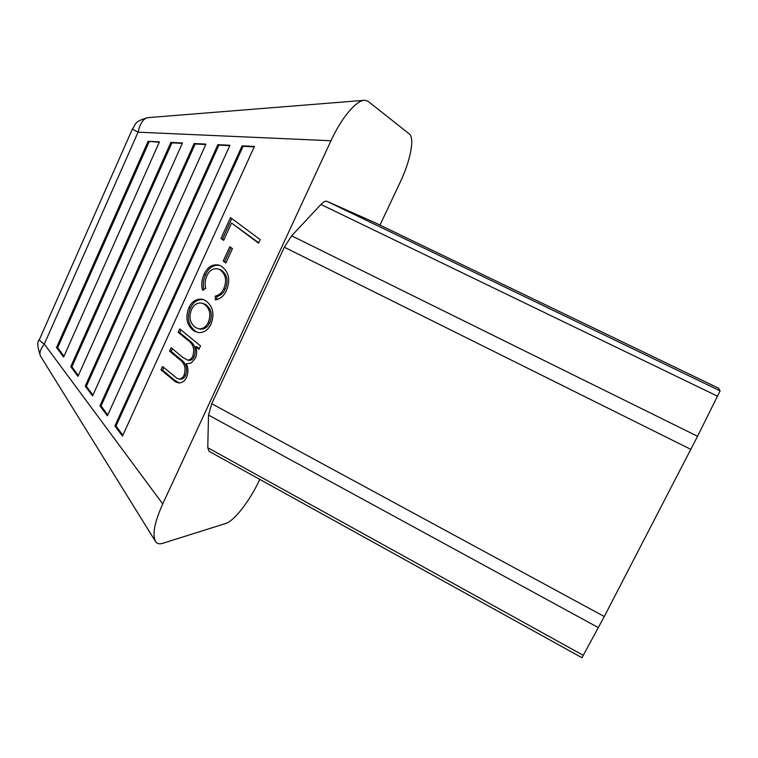 <?xml version="1.0" encoding="UTF-8"?>
<svg xmlns="http://www.w3.org/2000/svg" width="758" height="758" viewBox="0 0 758 758"><rect width="100%" height="100%" fill="white"/><g stroke="black" fill="none" stroke-linecap="round" stroke-linejoin="round"><path stroke-width="1.14" d="M717.551 396.216L320.947 204.471C323.486 201.799 325.514 200.756 327.02 201.353L374.471 222.454L718.622 388.229L720.1 390.853L697.55 436.276L604.287 616.529L581.973 657.736L209.047 451.304L207.758 447.713L583.347 655.367M598.432 627.652L208.516 415.081L211.757 403.73L604.287 616.529M148.265 117.613C143.499 118.21 140.107 123.071 138.079 132.176L44.305 344.066L162.733 503.928L330.971 140.751L138.079 132.176L132.385 129.097C135.568 125.591 132.953 121.356 148.265 117.604L365.005 100.264M162.733 503.928C154.329 522.717 152.007 535.366 155.769 541.894C157.285 543.789 159.559 544.272 162.61 543.344L225.789 523.446C234.629 520.774 250.197 500.005 259.264 480.487L259.776 479.388M330.971 140.751C341.271 118.144 356.563 99.668 365.005 100.274L368.217 101.411L409.301 133.948C415.138 138.392 409.917 162.07 399.94 182.811L379.957 225.098M208.516 415.081L207.758 447.713M690.86 449.38L284.316 247.203L211.757 403.73M284.316 247.203L291.65 235.823L697.55 436.276M320.947 204.471L291.65 235.823M217.887 144.674L99.952 405.852L107.399 415.848L229.939 145.261L217.887 144.674L218.863 145.138L101.06 405.966L107.788 414.996M194.152 143.527L85.247 386.106L92.571 395.941L205.958 144.105L194.152 143.527L195.157 143.982L86.355 386.239L85.247 386.106M170.901 142.409L70.769 366.673L77.979 376.347L182.47 142.968L170.901 142.409L171.924 142.855L71.896 366.825L70.769 366.673M122.483 436.096L254.413 146.436L242.105 145.849L114.913 425.93L122.483 436.096M56.528 347.552L63.625 357.075L159.445 141.85L148.104 141.31L56.528 347.552L57.655 347.733L63.994 356.232M205.323 300.462C212.951 305.957 214.836 313.869 210.999 324.197C208.043 330.175 203.769 332.951 198.189 332.535L194.266 331.123C186.781 325.57 184.999 317.744 188.913 307.653C191.926 301.4 196.341 298.595 202.149 299.239L205.323 300.462M229.807 246.691L232.46 248.633L225.856 263.054L223.231 261.065L229.807 246.691M230.508 217.584L260.165 239.623L258.535 243.166L231.541 223.042L223.629 240.362L220.995 238.429L230.508 217.584M226.576 290.305C224.112 295.8 220.37 298.993 215.329 299.874L215.272 296.094C219.09 295.307 221.914 292.825 223.752 288.665C227.087 280.498 225.789 274.169 219.877 269.687L217.944 268.901C213.121 268.076 209.483 270.331 207.01 275.647C205.086 279.844 204.651 284.079 205.721 288.343L202.651 290.371C201.126 284.98 201.609 279.636 204.12 274.32C207.304 267.138 212.107 264.03 218.531 265.016L221.203 266.096C228.869 271.734 230.659 279.806 226.576 290.305M179.722 328.868L200.51 345.913L198.928 349.353L195.63 346.643C197.071 350.452 196.976 354.327 195.346 358.269L191.206 363.025L186.354 363.736C188.354 368.047 188.458 372.538 186.648 377.19C184.905 380.961 182.29 382.885 178.812 382.97L175.591 381.89L161.009 369.895L162.553 366.502L177.031 378.365L178.85 378.981C181.19 378.953 182.934 377.655 184.08 375.077C186.174 368.284 184.639 363.054 179.494 359.387L169.565 351.125L171.118 347.733L182.488 357.17L187.453 360.078C189.813 360.097 191.566 358.818 192.731 356.241C194.901 349.305 193.309 343.999 187.956 340.323L178.168 332.288L179.722 328.868M132.356 129.154L39.653 338.968C38.952 339.935 40.506 341.631 44.305 344.066C40.183 349.552 38.961 353.645 40.648 356.345L155.769 541.894M188.505 360.258L188.988 360.334C191.338 360.353 193.101 359.084 194.256 356.506C196.426 349.59 194.834 344.293 189.481 340.626L179.712 332.601L178.168 332.288M179.712 332.601L180.954 329.882M179.921 379.133L180.395 379.208C182.735 379.171 184.478 377.882 185.625 375.314C187.709 368.53 186.184 363.309 181.039 359.652L171.128 351.399L169.565 351.125M171.128 351.399L172.341 348.746M185.625 375.314L184.08 375.077M181.039 359.652L179.494 359.387M254.224 146.844L243.062 146.303L116.002 426.015L122.872 435.234M116.002 426.015L114.913 425.93M194.256 356.506L192.731 356.241M189.481 340.626L187.956 340.323M159.275 142.248L148.104 141.31M216.807 299.628L216.76 296.482L215.272 296.094M216.76 296.482C220.569 295.696 223.392 293.223 225.23 289.073L223.752 288.665M243.062 146.303L242.105 145.849M198.388 332.563L194.266 331.123M195.791 331.445C188.316 325.893 186.525 318.085 190.438 308.023L188.913 307.653M225.23 289.073C228.556 280.924 227.267 274.604 221.355 270.132L219.877 269.687M179.153 382.979L173.847 379.654L162.572 370.131L161.009 369.895M190.438 308.023C193.347 301.93 197.639 299.116 203.305 299.552M177.145 382.108L175.591 381.89M162.572 370.131L163.766 367.526M258.724 242.749L231.541 223.042M71.896 366.825L78.358 375.504M229.75 145.659L218.863 145.138M226.083 262.571L223.231 261.065M224.7 261.519L231.067 247.61M205.778 144.503L195.157 143.982M199.25 348.652L197.156 346.927L195.63 346.643M203.855 289.575C202.718 284.544 203.305 279.598 205.626 274.756L204.12 274.32M205.626 274.756C208.677 267.792 213.339 264.656 219.593 265.357M221.355 270.132L218.446 269.052M86.355 386.239L92.95 395.089M149.146 141.755L57.655 347.733M223.828 239.926L220.995 238.429M101.06 405.966L99.952 405.852M222.473 238.931L231.787 218.531M182.29 143.357L171.924 142.855M199.458 328.944L200.264 329.105C204.404 329.408 207.559 327.314 209.729 322.832C212.818 314.797 211.397 308.648 205.465 304.375L202.121 303.219M195.886 327.74L198.748 328.783C202.898 329.086 206.053 326.982 208.223 322.501C211.321 314.447 209.9 308.279 203.959 304.005L201.486 303.058C197.071 302.622 193.745 304.811 191.499 309.615C188.543 317.469 190.002 323.505 195.886 327.74M209.729 322.832L208.223 322.501M205.465 304.375L203.959 304.005M327.02 201.353L720.1 390.853M173.847 379.654L172.284 379.436M718.622 388.229L374.499 222.464M187.453 360.078L188.988 360.334M202.149 299.239L202.964 299.448M178.85 378.981L180.395 379.208M218.531 265.016L219.176 265.205M39.463 339.404C36.934 341.555 37.322 347.202 40.629 356.355M198.748 328.783L200.264 329.105"/></g></svg>
